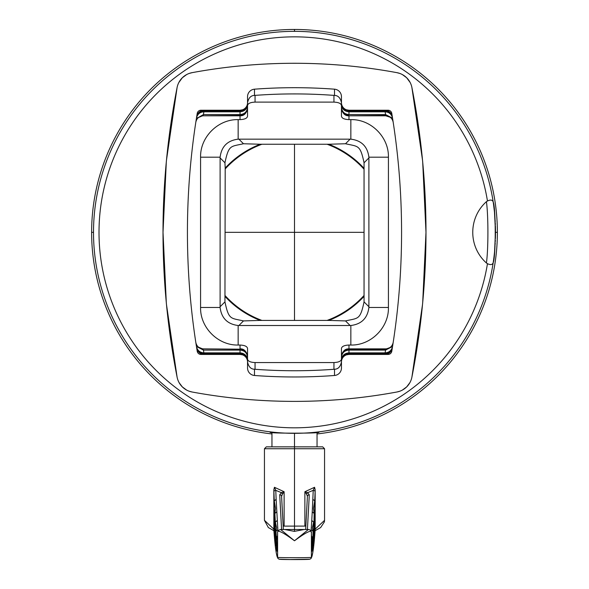 <?xml version="1.0" encoding="UTF-8"?>
<svg xmlns="http://www.w3.org/2000/svg" width="589" height="589" viewBox="0 0 589 589"><rect width="100%" height="100%" fill="white"/><g stroke="black" fill="none" stroke-linecap="round" stroke-linejoin="round"><path stroke-width="0.88" d="M93.511 232.331L91.626 232.331A202.874 202.874 0 0 1 294.5 29.457A202.874 202.874 0 0 1 497.374 232.331L495.489 232.331A200.989 200.989 0 0 1 495.393 238.582M91.626 232.331A202.874 202.874 0 0 0 271.956 433.946M317.044 433.946A202.874 202.874 0 0 0 497.374 232.331M493.265 202.483A200.989 200.989 0 0 1 493.67 205.333M493.707 205.583A200.989 200.989 0 0 1 494.848 216.229M494.937 217.363A200.989 200.989 0 0 1 495.032 218.725M495.121 220.131A200.989 200.989 0 0 1 495.202 221.574M495.275 223.054A200.989 200.989 0 0 1 495.342 224.556M495.393 226.08A200.989 200.989 0 0 1 495.489 232.331M493.67 259.329A200.989 200.989 0 0 1 493.199 262.62C495.894 257.356 495.894 207.313 493.199 202.042L493.302 202.756M494.598 251.289L495.489 231.779L494.576 251.481M494.488 212.276L495.489 231.668L495.018 218.548M494.944 217.532L494.51 212.511M493.582 204.685L494.458 211.944M494.385 211.289L494.046 208.241M495.342 240.106A200.989 200.989 0 0 1 495.275 241.608M495.202 243.088A200.989 200.989 0 0 1 495.121 244.531M495.032 245.937A200.989 200.989 0 0 1 494.937 247.306M494.848 248.433A200.989 200.989 0 0 1 493.707 259.079M493.199 202.034A200.989 200.989 0 0 0 294.5 31.342A200.989 200.989 0 0 0 93.511 232.331A200.989 200.989 0 0 0 294.5 433.327A200.989 200.989 0 0 0 493.199 262.62C492.514 264.807 490.6 265.153 487.464 263.673L486.418 262.996C488.399 249.287 488.399 215.375 486.418 201.666L487.464 200.996C490.6 199.509 492.514 199.855 493.199 202.042A200.989 200.989 0 0 0 294.5 31.342L294.5 29.45M346.42 65.666L345.699 65.6M411.004 84.389L410.607 83.432M410.165 82.512L406.675 77.763L402.39 74.589M402.28 74.538L401.448 74.118M400.586 73.735L399.798 73.434M422.46 305.043L422.688 302.709M422.688 161.938L422.453 159.501M399.798 391.229L400.586 390.927M401.588 390.478L402.287 390.124M409.892 382.651L410.165 382.151M410.607 381.23L411.004 380.273M345.522 399.077L346.398 398.996M486.418 201.666C468.24 217.967 468.167 246.651 486.418 262.996M242.58 398.996L243.301 399.062M177.996 380.273L178.393 381.23M178.835 382.151L179.108 382.651M186.72 390.132L187.552 390.544M188.414 390.927L189.202 391.229M166.54 159.619L166.312 161.953M166.312 302.724L166.547 305.161M189.202 73.441L188.414 73.735M187.412 74.185L186.713 74.538M186.61 74.589L182.325 77.763L178.835 82.512M178.393 83.432L177.996 84.389M243.478 65.585L242.602 65.666M399.813 73.441L396.883 72.653C363.038 66.402 328.912 63.281 294.5 63.273C260.088 63.281 225.962 66.402 192.117 72.653L189.187 73.441M422.49 159.913L411.902 87.503A751.373 751.373 0 0 1 411.902 377.159L422.49 304.749M422.696 302.643L425.987 232.331L422.696 162.027M189.187 391.221L192.117 392.009C225.962 398.26 260.088 401.389 294.5 401.389C328.912 401.389 363.038 398.26 396.883 392.009L399.813 391.221M402.39 390.073L406.675 386.899L409.9 382.644M179.1 382.644L182.325 386.899L186.61 390.073M166.51 304.749L177.098 377.159A751.373 751.373 0 0 1 177.098 87.503L166.51 159.913M166.304 162.027L163.013 232.331L166.304 302.643M189.739 174.425L189.651 175.559M189.651 289.103L189.739 290.237M254.492 375.487A539.112 539.112 0 0 0 334.508 375.487A7.517 7.517 0 0 0 341.458 367.992L341.458 359.054C341.186 361.16 338.682 362.331 333.948 362.559L255.052 362.559C250.318 362.331 247.814 361.16 247.542 359.054L247.542 367.992A7.517 7.517 0 0 0 254.492 375.487L254.492 369.237C250.855 369.17 248.536 366.719 247.542 361.874L247.542 361.285C247.159 356.662 244.656 354.158 240.025 353.775L204.022 353.775L204.133 354.46C200.12 354.166 197.646 352.06 196.711 348.143M196.711 116.519C197.646 112.609 200.12 110.504 204.133 110.209L204.022 110.887L240.025 110.887L240.025 110.231A7.517 7.517 0 0 0 247.542 102.722L247.542 102.758M346.472 354.858L348.975 354.431L388.063 354.431A3.755 3.755 0 0 0 391.773 351.287A726.951 726.951 0 0 0 392.348 347.782L392.399 347.451C391.471 351.368 388.998 353.474 384.978 353.775L348.975 353.775L348.975 354.431A7.517 7.517 0 0 0 341.458 361.94L341.458 361.904M411.902 87.503A18.782 18.782 0 0 0 396.883 72.653A563.533 563.533 0 0 0 192.117 72.653A18.782 18.782 0 0 0 177.098 87.503M177.098 377.159A18.782 18.782 0 0 0 192.117 392.009A563.533 563.533 0 0 0 396.883 392.009A18.782 18.782 0 0 0 411.902 377.159M392.399 117.211L392.348 116.88A726.951 726.951 0 0 0 391.773 113.375A3.755 3.755 0 0 0 388.063 110.231L348.975 110.231A7.517 7.517 0 0 1 341.458 102.722L341.458 104.29C341.841 108.921 344.344 111.424 348.975 111.807L385.125 111.807L385.559 114.56L391.7 117.748L385.751 115.805C389.793 116.107 392.267 118.234 393.18 122.181L392.48 117.748A726.951 726.951 0 0 0 392.399 117.211C391.471 113.294 388.998 111.188 384.978 110.887L348.975 110.887C344.344 110.511 341.841 108.001 341.458 103.377M334.508 89.167L334.508 95.425C338.145 95.492 340.464 97.943 341.458 102.788L341.458 96.67A7.517 7.517 0 0 0 334.508 89.182A539.112 539.112 0 0 0 254.492 89.182A7.517 7.517 0 0 0 247.542 96.67L247.542 116.121C247.262 118.234 244.759 119.398 240.025 119.626L238.147 119.626C218.07 119.111 200.061 137.119 200.577 157.189L200.577 307.473C200.061 327.543 218.07 345.559 238.147 345.036L240.025 345.036C244.759 345.264 247.262 346.435 247.542 348.541L247.542 359.054M242.521 109.804L240.025 110.231L200.937 110.231A3.755 3.755 0 0 0 197.227 113.375A726.951 726.951 0 0 0 196.652 116.88L196.601 117.211A726.951 726.951 0 0 0 196.52 117.748L195.82 122.181A726.951 726.951 0 0 0 195.82 342.481C196.733 346.428 199.207 348.555 203.249 348.857L240.025 349.181L203.249 348.857M204.022 353.775C200.002 353.474 197.529 351.368 196.601 347.451L196.652 347.782A726.951 726.951 0 0 0 197.227 351.287A3.755 3.755 0 0 0 200.937 354.431L240.025 354.431A7.517 7.517 0 0 1 247.542 361.94L247.52 361.447M384.978 110.887L384.867 110.209C388.88 110.504 391.354 112.609 392.289 116.519M392.399 347.451A726.951 726.951 0 0 0 392.48 346.914L393.18 342.481A726.951 726.951 0 0 0 393.18 122.181M392.289 348.143C391.354 352.06 388.88 354.166 384.867 354.46L384.978 353.775M399.261 290.237L399.349 289.103M399.349 175.559L399.261 174.425M348.975 353.775C344.344 354.158 341.841 356.662 341.458 361.285L341.458 361.94M341.458 359.054L341.458 348.541C341.738 346.435 344.241 345.264 348.975 345.036L350.853 345.036C370.93 345.559 388.939 327.543 388.423 307.473L388.423 157.189C388.939 137.119 370.93 119.111 350.853 119.626L348.975 119.626C344.241 119.398 341.738 118.234 341.458 116.121L341.458 105.608C341.186 103.502 338.682 102.331 333.948 102.111L255.052 102.111C250.318 102.331 247.814 103.502 247.542 105.608M341.458 356.698C341.841 352.067 344.344 349.564 348.975 349.181L385.699 349.181L391.7 346.914L385.559 350.102L348.975 350.102C344.344 350.484 341.841 352.988 341.458 357.619L341.458 360.372C341.841 355.741 344.344 353.238 348.975 352.855L385.125 352.855C388.968 352.597 391.413 350.617 392.473 346.914L392.473 346.914M341.458 361.874C340.464 366.719 338.145 369.17 334.508 369.237L334.508 375.495M242.528 354.858L240.025 354.431L240.025 353.775M247.542 107.964C247.159 112.595 244.656 115.098 240.025 115.481L203.249 115.805C199.207 116.107 196.733 118.234 195.82 122.181A726.951 726.951 0 0 0 195.82 342.481L196.52 346.914A726.951 726.951 0 0 0 196.601 347.451M196.601 117.211C197.529 113.294 200.002 111.188 204.022 110.887M244.28 108.913L244.715 108.59M245.863 107.448L246.187 107.021M240.025 110.887C244.656 110.511 247.159 108.001 247.542 103.377L247.542 102.788C248.536 97.943 250.855 95.492 254.492 95.425L254.492 89.167M341.458 102.788L341.458 105.608M342.813 107.021L343.137 107.448M344.285 108.59L344.72 108.913M346.479 109.804L348.975 110.231L348.975 110.887M392.473 117.748L392.473 117.748C391.413 114.045 388.968 112.065 385.125 111.807M341.458 107.043C341.841 111.674 344.344 114.178 348.975 114.56L385.559 114.56M391.081 117.748L391.7 117.748M341.458 108.42C342.584 113.53 345.088 115.996 348.975 115.805L385.699 115.481M348.975 115.481C344.344 115.098 341.841 112.595 341.458 107.964M348.975 119.626L348.975 115.805L385.751 115.805M385.699 349.181L385.751 348.857C389.793 348.555 392.267 346.428 393.18 342.481M385.751 348.857L348.975 348.857C345.088 348.666 342.584 351.132 341.458 356.242M391.081 346.914L391.7 346.914M238.147 325.511C227.464 324.164 221.457 318.148 220.109 307.473L220.109 157.189C221.457 146.514 227.464 140.506 238.147 139.159L350.853 139.159C361.536 140.506 367.543 146.514 368.891 157.189L368.891 307.473C367.543 318.148 361.536 324.164 350.853 325.511L238.147 325.511L238.147 345.036M334.508 369.237L333.948 369.281A532.883 532.883 0 0 1 255.052 369.281L254.492 369.237M247.542 356.242C246.416 351.132 243.912 348.666 240.025 348.857L240.025 345.036M203.249 115.805L240.025 115.805C243.912 115.996 246.416 113.53 247.542 108.42M247.542 104.29C247.159 108.921 244.656 111.424 240.025 111.807L203.875 111.807C200.032 112.065 197.587 114.045 196.527 117.748L196.527 117.748M203.301 115.481L197.919 117.748L203.441 114.56L240.025 114.56L240.025 111.807M247.542 107.043C247.159 111.674 244.656 114.178 240.025 114.56M197.919 117.748L197.3 117.748M254.492 95.425L255.052 95.381A532.883 532.883 0 0 1 333.948 95.381L334.508 95.425M363.803 296.62A94.527 94.527 0 0 1 328.809 320.416L345.522 320.917C358.281 317.942 360.196 320.166 364.054 301.885L364.054 162.778C360.196 144.496 358.281 146.72 345.522 143.745L328.809 144.246L260.191 144.246L243.478 143.745C230.719 146.72 228.804 144.496 224.946 162.778L225.197 168.042A94.527 94.527 0 0 1 260.191 144.246M363.803 168.042A94.527 94.527 0 0 0 328.809 144.246M225.197 296.62A94.527 94.527 0 0 0 260.191 320.416L243.478 320.917C230.704 317.942 228.804 320.151 224.946 301.885L225.197 168.042M328.809 320.416L260.191 320.416M363.803 295.722A93.923 93.923 0 0 1 327.094 320.416M261.906 320.416A93.923 93.923 0 0 1 225.197 295.722M225.197 168.94A93.923 93.923 0 0 1 261.906 144.246M327.094 144.246A93.923 93.923 0 0 1 363.803 168.94M240.025 349.181C244.656 349.564 247.159 352.067 247.542 356.698M197.919 346.914L203.301 349.181M247.542 357.619C247.159 352.988 244.656 350.484 240.025 350.102L203.441 350.102L197.3 346.914M240.025 350.102L240.025 352.855L203.875 352.855L203.441 350.102M240.025 352.855C244.656 353.238 247.159 355.741 247.542 360.372M196.527 346.914C197.587 350.617 200.032 352.597 203.875 352.855M271.956 432.65L270.079 432.297C268.555 433.46 320.445 433.46 318.921 432.297L317.044 432.65M317.044 446.845L266.324 446.845L322.676 446.845L317.044 446.845L317.044 432.378M277.942 531.204L276.145 499.339L274.275 500.967L273.841 489.805L274.437 487.28L284.119 491.741L284.119 526.124L305.89 526.087M304.881 526.124L304.881 491.741L307.708 492.647A1.877 1.009 116.7 0 0 306.619 494.178L304.881 491.741L314.563 487.28L315.159 489.812L315.159 529.15L324.554 520.33L324.414 521.832L320.644 527.575L315.093 530.689M282.381 494.178L284.119 491.741L281.292 492.647A1.877 1.009 63.3 0 1 282.381 494.178L281.594 496.394A1.877 1.546 -2.4 0 0 281.586 496.321L283.338 529.496L281.594 496.394M284.119 526.124L283.11 526.087M281.579 529.496L279.709 494.848A1.877 1.546 -2.4 0 1 281.586 496.321M279.709 494.848L281.292 492.647L275.77 490.328L274.437 487.28M274.283 500.797L276.145 499.339L275.77 490.328A1.877 1.517 -2.3 0 0 273.892 491.852M275.357 522.082L277.228 520.485L275.35 522.222L274.872 513.387L276.749 511.848L274.864 513.453L274.864 536.94L274.275 530.269L274.864 530.571M277.515 535.99L276.432 537.61L275.954 531.293L277.824 529.636L275.947 531.344L275.947 545.988L275.35 541.497L275.372 522.149L276.609 527.715L275.969 531.094M277.515 536.012L276.44 537.507M277.434 542.786L277.029 551.267L276.432 548.823L276.455 537.558L277.478 539.877M277.434 542.756L277.08 543.492M277.485 539.502L277.029 551.245M311.971 548.469L312.568 548.823L311.971 551.267L311.397 532.949A1.877 1.561 -2.5 0 0 311.397 532.868C310.999 530.667 310.013 529.54 308.43 529.496L294.5 540.768C282.44 531.874 276.808 529.268 277.603 532.949L277.338 545.178M273.907 530.689L268.326 527.553L264.446 520.33L273.841 529.15L273.841 489.805M273.841 529.15L273.833 529.636C275.048 546.194 276.3 555.427 277.603 557.341C277.161 557.82 311.839 557.82 311.397 557.341A1.877 1.877 35 0 1 311.058 558.416L309.961 559.189L290.09 559.55L279.068 559.197L277.942 558.416A1.877 1.877 145 0 1 277.603 557.341L277.603 532.949A1.877 1.561 -177.5 0 1 277.603 532.868L277.603 532.868A1.877 1.561 -177.5 0 1 277.618 532.706M276.455 548.683L277.029 548.469M315.144 529.901L315.167 529.636C313.952 546.187 312.7 555.427 311.397 557.341L311.397 532.949C312.192 529.268 306.56 531.874 294.5 540.768L280.57 529.496C278.354 530.166 277.367 531.285 277.603 532.868L277.485 539.509M308.43 529.496L280.57 529.496M306.619 494.178L307.406 496.394L305.669 529.496L307.414 496.321A1.877 1.546 -177.6 0 0 307.406 496.394M307.421 529.496L309.291 494.848L307.708 492.647L313.23 490.328L314.563 487.28M314.128 513.387L312.251 511.848L313.23 490.328A1.877 1.517 2.3 0 1 315.108 491.852L315.159 489.812M314.136 530.571L314.725 530.269L314.136 536.94L314.136 513.453L313.65 541.497L313.053 545.988L313.053 531.344L312.568 548.823M315.167 529.636L315.159 529.15M314.121 513.284L313.466 508.447L314.71 500.967L315.108 491.852M314.717 500.797L312.855 499.339L314.717 500.797L314.725 530.269M314.077 513.026L314.136 513.439A0.898 0.442 -0.9 0 0 314.136 513.424A0.898 0.442 -0.9 0 1 314.136 513.453L312.251 511.848L311.772 520.485L313.642 522.082L313.65 541.497M313.031 531.094L312.391 527.715L313.628 522.222M313.053 541.46L313.628 541.365M313.053 545.959L313.053 531.337L311.176 529.636L311.772 520.485L313.642 522.082M313.046 531.293L311.176 529.636L311.058 531.204M311.485 535.99L312.56 537.507L312.545 548.683M311.522 539.877L312.545 537.61M311.971 551.245L311.566 542.786M311.92 543.492L311.566 542.756M311.485 536.012L312.56 537.507M311.515 539.502L311.662 545.178M309.291 494.848A1.877 1.546 -177.6 0 0 307.414 496.321M311.515 539.509L311.397 532.868A1.877 1.561 -2.5 0 0 311.382 532.714M279.481 559.211C279.127 559.705 309.873 559.705 309.519 559.211M274.29 530.159L274.29 500.967L275.534 508.447L274.879 513.284M275.372 541.365L275.947 541.46M363.803 232.331L225.197 232.331M294.5 531.381L294.5 433.327A200.989 200.989 0 0 0 493.199 262.62M294.5 320.416L294.5 144.246M294.5 31.342A200.989 200.989 0 0 0 93.511 232.331A200.989 200.989 0 0 0 294.5 433.327M487.464 263.673A195.489 195.489 0 0 1 294.5 427.82A195.489 195.489 0 0 1 99.011 232.331A195.489 195.489 0 0 1 294.5 36.842A195.489 195.489 0 0 1 487.464 200.996M348.975 114.56L348.975 111.807M348.975 349.181L348.975 345.036M385.125 352.855L385.559 350.102M350.853 325.511L350.853 345.036M333.948 362.559L333.948 369.281M255.052 362.559L255.052 369.281M240.025 115.481L240.025 119.626M203.875 111.807L203.441 114.56M350.853 139.159L350.853 119.626M238.147 139.159L238.147 119.626M333.948 95.381L333.948 102.111M255.052 95.381L255.052 102.111M368.891 157.189L388.423 157.189M368.891 307.473L388.423 307.473M368.905 306.744L364.054 301.885M350.124 325.526L345.522 320.917M368.905 157.918L364.054 162.778M350.124 139.144L345.522 143.745M238.876 139.144L243.478 143.745M238.876 325.526L243.478 320.917M220.095 306.744L224.946 301.885M220.109 307.473L200.577 307.473M220.109 157.189L200.577 157.189M220.095 157.918L224.946 162.778M348.975 350.102L348.975 352.855M324.554 520.33L324.554 448.73L264.446 448.73L264.446 520.33M276.064 530.733L275.954 531.293M277.198 545.443A1.877 1.819 -6.6 0 1 277.36 544.707M275.372 522.222L275.35 541.497M274.29 500.967L274.275 530.269M276.455 537.61L276.432 548.823M314.71 500.967L314.71 530.159M314.136 536.903L314.136 513.439M311.802 545.443A1.877 1.819 -173.4 0 0 311.64 544.707M274.923 513.026L274.864 536.903M275.947 531.337L275.947 545.959M271.956 432.378L271.956 446.845M277.434 542.66L277.029 543.89M313.053 531.337L312.936 530.733M311.971 543.89L311.566 542.66M304.263 529.496L294.353 531.374L284.737 529.496M315.159 529.769C314.136 544.103 313.017 553.123 311.809 556.826L311.058 558.416M264.446 448.73L266.324 446.845M324.554 448.73L322.676 446.845M273.841 529.769C274.864 544.103 275.983 553.123 277.191 556.826L277.942 558.416"/></g></svg>
